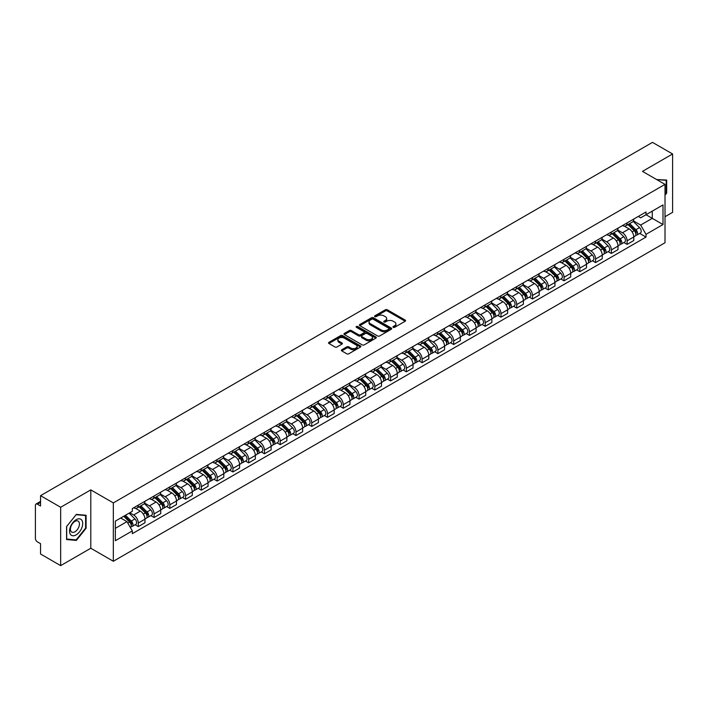 <?xml version="1.0" encoding="UTF-8"?>
<svg xmlns="http://www.w3.org/2000/svg" width="708" height="708" viewBox="0 0 708 708"><rect width="100%" height="100%" fill="white"/><g stroke="black" fill="none" stroke-linecap="round" stroke-linejoin="round"><path stroke-width="1.06" d="M393.25 327.317A0.982 0.566 0 0 0 394.639 327.317L405.18 321.228A1.407 0.814 0 0 0 405.587 320.662A1.407 0.814 0 0 0 405.18 320.087L387.32 309.777A1.407 0.814 0 0 0 385.338 309.777L374.789 315.865A0.982 0.566 0 0 0 376.178 316.662L377.55 315.874A4.487 2.593 0 0 1 383.895 315.874L385.382 316.733A4.487 2.593 0 0 1 386.701 318.565A4.487 2.593 0 0 1 385.382 320.405L384.019 321.193A0.982 0.566 0 0 0 385.409 321.99L386.772 321.202A4.487 2.593 0 0 1 393.126 321.202L394.613 322.06A4.487 2.593 0 0 1 395.922 323.892A4.487 2.593 0 0 1 394.613 325.724L393.25 326.512A0.982 0.566 0 0 0 393.25 327.317L393.25 326.512M341.778 349.761A1.407 0.814 0 0 0 341.371 350.327A1.407 0.814 0 0 0 341.778 350.903L346.787 353.796A1.407 0.814 0 0 0 348.77 353.796L360.478 347.035A1.407 0.814 0 0 0 360.894 346.469A1.407 0.814 0 0 0 360.478 345.893L342.619 335.583A1.407 0.814 0 0 0 340.636 335.583L328.928 342.345A1.407 0.814 0 0 0 328.521 342.911A1.407 0.814 0 0 0 328.928 343.486L334.981 346.982A1.407 0.814 0 0 0 336.964 346.982L341.982 344.088A1.407 0.814 0 0 0 342.389 343.513A1.407 0.814 0 0 0 341.982 342.938L338.973 341.212A3.752 2.168 0 0 1 337.875 339.681A3.752 2.168 0 0 1 340.194 337.672A3.752 2.168 0 0 1 344.283 338.141L356.044 344.929A3.752 2.168 0 0 1 357.142 346.469A3.752 2.168 0 0 1 354.823 348.469A3.752 2.168 0 0 1 350.734 348L348.77 346.867A1.407 0.814 0 0 0 346.787 346.867L341.778 349.761L341.778 350.903L346.787 348.035L346.787 346.867M113.333 502.901L90.792 489.883L60.667 507.273L40.551 495.662L652.484 142.37L672.6 153.981L642.475 171.371L665.016 184.381L113.333 502.901L113.333 561.258L665.016 242.747L665.016 184.381M377.647 335.981A1.407 0.814 0 0 0 379.63 335.981L391.338 329.22A1.407 0.814 0 0 0 391.745 328.654A1.407 0.814 0 0 0 391.338 328.078L373.479 317.768A1.407 0.814 0 0 0 371.496 317.768L359.788 324.529A1.407 0.814 0 0 0 359.372 325.096A1.407 0.814 0 0 0 359.788 325.671L377.647 335.981M356.752 327.53A0.982 0.566 0 0 1 357.752 327.671L357.752 326.503L375.913 336.981A1.407 0.814 0 0 1 376.32 337.557A1.407 0.814 0 0 1 375.913 338.132L364.204 344.893A1.407 0.814 0 0 1 362.222 344.893L344.362 334.574L344.362 333.433A1.407 0.814 0 0 0 343.946 334.008A1.407 0.814 0 0 0 344.362 334.574M344.362 333.433L349.371 330.539A1.407 0.814 0 0 1 351.354 330.539L358.593 334.725A1.407 0.814 0 0 0 360.584 334.725L363.903 332.804A1.407 0.814 0 0 0 364.319 332.229A1.407 0.814 0 0 0 363.903 331.654L356.363 327.3A0.982 0.566 0 0 1 357.752 326.503M60.667 507.273L60.667 565.63L40.551 554.019L40.551 543.691L37.418 541.885A2.859 1.655 -120 0 1 35.4 538.381L35.4 505.353A2.859 1.655 -120 0 1 35.993 504.043L40.551 501.406M665.016 216.719L672.6 212.338L672.6 153.981M60.667 565.63L90.792 548.24L113.333 561.258M40.551 495.662L40.551 505.99L37.418 504.185A2.859 1.655 -120 0 0 35.993 504.043M627.111 222.896A6.576 3.797 60 0 1 625.757 225.852L632.421 222.002A6.576 3.797 -120 0 0 633.784 219.046M617.65 229.985L622.465 232.764A6.576 3.797 60 0 1 627.111 240.817L633.784 236.968A6.576 3.797 -120 0 0 629.138 228.914L624.359 226.153M633.784 236.968L633.784 240.525L627.111 244.375L623.916 242.525M625.757 225.852A6.576 3.797 60 0 1 622.518 225.551M627.111 240.817L627.111 244.375M611.349 232.003A6.576 3.797 60 0 1 609.986 234.959L616.659 231.1A6.576 3.797 -120 0 0 618.013 228.153M608.145 251.632L611.349 253.482L618.013 249.632L618.013 246.065A6.576 3.797 -120 0 0 613.367 238.012L608.597 235.26M609.986 234.959A6.576 3.797 60 0 1 606.747 234.658M601.88 239.083L606.694 241.871A6.576 3.797 60 0 1 611.349 249.924L611.349 253.482M595.578 241.109A6.576 3.797 60 0 1 594.216 244.056L600.888 240.207A6.576 3.797 -120 0 0 602.251 237.26M592.384 260.739L595.578 262.579L602.251 258.73L602.251 255.172A6.576 3.797 -120 0 0 597.596 247.119L592.826 244.366M594.216 244.056A6.576 3.797 60 0 1 590.976 243.764M586.109 248.189L590.932 250.968A6.576 3.797 60 0 1 595.578 259.022L595.578 262.579M579.808 250.207A6.576 3.797 60 0 1 578.445 253.163L585.118 249.313A6.576 3.797 -120 0 0 586.481 246.357M576.613 269.837L579.808 271.686L586.481 267.836L586.481 264.279A6.576 3.797 -120 0 0 581.834 256.225L577.055 253.464M578.445 253.163A6.576 3.797 60 0 1 575.215 252.862M570.338 257.296L575.161 260.075A6.576 3.797 60 0 1 579.808 268.128L579.808 271.686M564.037 259.314A6.576 3.797 60 0 1 562.683 262.27L569.347 258.411A6.576 3.797 -120 0 0 570.71 255.464M560.842 278.943L564.046 280.793L570.71 276.943L570.71 273.376A6.576 3.797 -120 0 0 566.064 265.323L561.285 262.571M562.683 262.27A6.576 3.797 60 0 1 559.444 261.969M554.576 266.394L559.391 269.182A6.576 3.797 60 0 1 564.046 277.235L564.046 280.793M548.275 268.421A6.576 3.797 60 0 1 546.912 271.368L553.585 267.518A6.576 3.797 -120 0 0 554.948 264.571M545.072 288.05L548.275 289.891L554.948 286.041L554.948 282.483A6.576 3.797 -120 0 0 550.293 274.43L545.523 271.677M546.912 271.368A6.576 3.797 60 0 1 543.673 271.076M538.806 275.5L543.62 278.279A6.576 3.797 60 0 1 548.275 286.333L548.275 289.891M532.505 277.527A6.576 3.797 60 0 1 531.142 280.474L537.815 276.624A6.576 3.797 -120 0 0 539.177 273.669M529.31 297.148L532.505 298.997L539.177 295.147L539.177 291.59A6.576 3.797 -120 0 0 534.522 283.536L529.752 280.775M531.142 280.474A6.576 3.797 60 0 1 527.903 280.182M523.035 284.607L527.858 287.386A6.576 3.797 60 0 1 532.505 295.44L532.505 298.997M516.734 286.625A6.576 3.797 60 0 1 515.371 289.581L522.044 285.731A6.576 3.797 -120 0 0 523.407 282.775M513.539 306.254L516.734 308.104L523.407 304.254L523.407 300.688A6.576 3.797 -120 0 0 518.76 292.634L513.981 289.882M515.371 289.581A6.576 3.797 60 0 1 512.141 289.28M507.273 293.705L512.088 296.493A6.576 3.797 60 0 1 516.734 304.546L516.734 308.104M500.972 295.732A6.576 3.797 60 0 1 499.609 298.679L506.282 294.829A6.576 3.797 -120 0 0 507.636 291.882M497.768 315.361L500.972 317.202L507.636 313.352L507.636 309.794A6.576 3.797 -120 0 0 502.99 301.741L498.211 298.988M499.609 298.679A6.576 3.797 60 0 1 496.37 298.387M491.502 302.812L496.317 305.591A6.576 3.797 60 0 1 500.972 313.644L500.972 317.202M485.201 304.838A6.576 3.797 60 0 1 483.838 307.785L490.511 303.936A6.576 3.797 -120 0 0 491.874 300.98M481.998 324.459L485.201 326.308L491.874 322.459L491.874 318.901A6.576 3.797 -120 0 0 487.219 310.847L482.449 308.086M483.838 307.785A6.576 3.797 60 0 1 480.599 307.493M475.732 311.918L480.546 314.697A6.576 3.797 60 0 1 485.201 322.751L485.201 326.308M469.431 313.936A6.576 3.797 60 0 1 468.068 316.892L474.741 313.042A6.576 3.797 -120 0 0 476.103 310.086M466.236 333.565L469.431 335.415L476.103 331.565L476.103 327.999A6.576 3.797 -120 0 0 471.457 319.945L466.678 317.193M468.068 316.892A6.576 3.797 60 0 1 464.829 316.591M459.961 321.016L464.784 323.804A6.576 3.797 60 0 1 469.431 331.857L469.431 335.415M453.66 323.043A6.576 3.797 60 0 1 452.306 325.99L458.97 322.14A6.576 3.797 -120 0 0 460.333 319.193M450.465 342.672L453.66 344.513L460.333 340.663L460.333 337.105A6.576 3.797 -120 0 0 455.686 329.052L450.908 326.299M452.306 325.99A6.576 3.797 60 0 1 449.067 325.698M444.199 330.123L449.014 332.902A6.576 3.797 60 0 1 453.66 340.955L453.66 344.513M437.898 332.149A6.576 3.797 60 0 1 436.535 335.096L443.208 331.247A6.576 3.797 -120 0 0 444.562 328.291M434.694 351.77L437.898 353.619L444.571 349.77L444.571 346.212A6.576 3.797 -120 0 0 439.916 338.159L435.146 335.397M436.535 335.096A6.576 3.797 60 0 1 433.296 334.804M428.429 339.229L433.243 342.008A6.576 3.797 60 0 1 437.898 350.062L437.898 353.619M422.127 341.247A6.576 3.797 60 0 1 420.764 344.203L427.437 340.353A6.576 3.797 -120 0 0 428.8 337.397M418.932 360.876L422.127 362.726L428.8 358.876L428.8 355.31A6.576 3.797 -120 0 0 424.145 347.256L419.375 344.504M420.764 344.203A6.576 3.797 60 0 1 417.525 343.902M412.658 348.327L417.481 351.115A6.576 3.797 60 0 1 422.127 359.168L422.127 362.726M406.357 350.354A6.576 3.797 60 0 1 404.994 353.301L411.667 349.451A6.576 3.797 -120 0 0 413.029 346.504M403.162 369.983L406.357 371.824L413.029 367.974L413.029 364.416A6.576 3.797 -120 0 0 408.383 356.363L403.604 353.611M404.994 353.301A6.576 3.797 60 0 1 401.763 353.009M396.887 357.434L401.71 360.213A6.576 3.797 60 0 1 406.357 368.266L406.357 371.824M390.586 359.46A6.576 3.797 60 0 1 389.232 362.408L395.896 358.558A6.576 3.797 -120 0 0 397.259 355.602M387.391 379.09L390.595 380.931L397.259 377.081L397.259 373.523A6.576 3.797 -120 0 0 392.613 365.47L387.834 362.708M389.232 362.408A6.576 3.797 60 0 1 385.993 362.115M381.125 366.54L385.94 369.319A6.576 3.797 60 0 1 390.595 377.373L390.595 380.931M374.824 368.558A6.576 3.797 60 0 1 373.461 371.514L380.134 367.664A6.576 3.797 -120 0 0 381.497 364.709M371.62 388.188L374.824 390.037L381.497 386.187L381.497 382.621A6.576 3.797 -120 0 0 376.842 374.567L372.072 371.815M373.461 371.514A6.576 3.797 60 0 1 370.222 371.213M365.355 375.638L370.169 378.426A6.576 3.797 60 0 1 374.824 386.479L374.824 390.037M359.053 377.665A6.576 3.797 60 0 1 357.69 380.612L364.363 376.762A6.576 3.797 -120 0 0 365.726 373.815M355.859 397.294L359.053 399.144L365.726 395.285L365.726 391.728A6.576 3.797 -120 0 0 361.071 383.674L356.301 380.922M357.69 380.612A6.576 3.797 60 0 1 354.451 380.32M349.584 384.745L354.407 387.524A6.576 3.797 60 0 1 359.053 395.577L359.053 399.144M343.283 386.772A6.576 3.797 60 0 1 341.92 389.719L348.593 385.869A6.576 3.797 -120 0 0 349.956 382.913M340.088 406.401L343.283 408.242L349.956 404.392L349.956 400.834A6.576 3.797 -120 0 0 345.309 392.781L340.53 390.019M341.92 389.719A6.576 3.797 60 0 1 338.69 389.427M333.822 393.852L338.636 396.63A6.576 3.797 60 0 1 343.283 404.684L343.283 408.242M327.521 395.869A6.576 3.797 60 0 1 326.158 398.825L332.831 394.976A6.576 3.797 -120 0 0 334.185 392.02M324.317 415.499L327.521 417.348L334.185 413.499L334.185 409.932A6.576 3.797 -120 0 0 329.539 401.879L324.76 399.126M326.158 398.825A6.576 3.797 60 0 1 322.919 398.524M318.051 402.949L322.866 405.737A6.576 3.797 60 0 1 327.521 413.791L327.521 417.348M311.75 404.976A6.576 3.797 60 0 1 310.387 407.923L317.06 404.073A6.576 3.797 -120 0 0 318.423 401.126M308.546 424.605L311.75 426.455L318.423 422.596L318.423 419.039A6.576 3.797 -120 0 0 313.768 410.985L308.998 408.233M310.387 407.923A6.576 3.797 60 0 1 307.148 407.631M302.281 412.056L307.104 414.835A6.576 3.797 60 0 1 311.75 422.888L311.75 426.455M295.979 414.083A6.576 3.797 60 0 1 294.616 417.03L301.289 413.18A6.576 3.797 -120 0 0 302.652 410.224M292.785 433.712L295.979 435.553L302.652 431.703L302.652 428.145A6.576 3.797 -120 0 0 298.006 420.092L293.227 417.331M294.616 417.03A6.576 3.797 60 0 1 291.386 416.738M286.51 421.163L291.333 423.942A6.576 3.797 60 0 1 295.979 431.995L295.979 435.553M280.209 423.18A6.576 3.797 60 0 1 278.855 426.136L285.519 422.287A6.576 3.797 -120 0 0 286.882 419.331M277.014 442.81L280.209 444.659L286.882 440.81L286.882 437.243A6.576 3.797 -120 0 0 282.235 429.19L277.456 426.437M278.855 426.136A6.576 3.797 60 0 1 275.616 425.835M270.748 430.26L275.562 433.048A6.576 3.797 60 0 1 280.209 441.102L280.209 444.659M264.447 432.287A6.576 3.797 60 0 1 263.084 435.234L269.757 431.384A6.576 3.797 -120 0 0 271.111 428.437M261.243 451.916L264.447 453.766L271.12 449.907L271.12 446.35A6.576 3.797 -120 0 0 266.465 438.296L261.695 435.544M263.084 435.234A6.576 3.797 60 0 1 259.845 434.942M254.977 439.367L259.792 442.146A6.576 3.797 60 0 1 264.447 450.2L264.447 453.766M248.676 441.394A6.576 3.797 60 0 1 247.313 444.341L253.986 440.491A6.576 3.797 -120 0 0 255.349 437.535M245.481 461.023L248.676 462.864L255.349 459.014L255.349 455.456A6.576 3.797 -120 0 0 250.694 447.403L245.924 444.642M247.313 444.341A6.576 3.797 60 0 1 244.074 444.049M239.207 448.474L244.03 451.253A6.576 3.797 60 0 1 248.676 459.306L248.676 462.864M232.905 450.492A6.576 3.797 60 0 1 231.543 453.447L238.215 449.598A6.576 3.797 -120 0 0 239.578 446.642M229.711 470.121L232.905 471.97L239.578 468.121L239.578 464.554A6.576 3.797 -120 0 0 234.932 456.501L230.153 453.748M231.543 453.447A6.576 3.797 60 0 1 228.312 453.147M223.436 457.572L228.259 460.359A6.576 3.797 60 0 1 232.905 468.413L232.905 471.97M217.144 459.598A6.576 3.797 60 0 1 215.781 462.545L222.445 458.695A6.576 3.797 -120 0 0 223.808 455.748M213.94 479.228L217.144 481.077L223.808 477.219L223.808 473.661A6.576 3.797 -120 0 0 219.161 465.607L214.382 462.855M215.781 462.545A6.576 3.797 60 0 1 212.542 462.253M207.674 466.678L212.488 469.457A6.576 3.797 60 0 1 217.144 477.511L217.144 481.077M201.373 468.705A6.576 3.797 60 0 1 200.01 471.652L206.683 467.802A6.576 3.797 -120 0 0 208.046 464.846M198.169 488.334L201.373 490.175L208.046 486.325L208.046 482.767A6.576 3.797 -120 0 0 203.391 474.714L198.621 471.953M200.01 471.652A6.576 3.797 60 0 1 196.771 471.36M191.903 475.785L196.718 478.564A6.576 3.797 60 0 1 201.373 486.617L201.373 490.175M185.602 477.803A6.576 3.797 60 0 1 184.239 480.759L190.912 476.909A6.576 3.797 -120 0 0 192.275 473.953M182.407 497.432L185.602 499.282L192.275 495.432L192.275 491.865A6.576 3.797 -120 0 0 187.629 483.812L182.85 481.059M184.239 480.759A6.576 3.797 60 0 1 181 480.458M176.133 484.883L180.956 487.67A6.576 3.797 60 0 1 185.602 495.724L185.602 499.282M169.832 486.909A6.576 3.797 60 0 1 168.469 489.856L175.142 486.007A6.576 3.797 -120 0 0 176.504 483.06M166.637 506.539L169.832 508.388L176.504 504.53L176.504 500.972A6.576 3.797 -120 0 0 171.858 492.918L167.079 490.166M168.469 489.856A6.576 3.797 60 0 1 165.238 489.564M160.371 493.989L165.185 496.768A6.576 3.797 60 0 1 169.832 504.822L169.832 508.388M154.07 496.016A6.576 3.797 60 0 1 152.707 498.963L159.38 495.113A6.576 3.797 -120 0 0 160.734 492.157M150.866 515.645L154.07 517.486L160.734 513.636L160.734 510.079A6.576 3.797 -120 0 0 156.087 502.025L151.317 499.264M152.707 498.963A6.576 3.797 60 0 1 149.468 498.671M144.6 503.096L149.415 505.875A6.576 3.797 60 0 1 154.07 513.928L154.07 517.486M138.299 505.114A6.576 3.797 60 0 1 136.936 508.07L143.609 504.22A6.576 3.797 -120 0 0 144.972 501.264M135.095 524.743L138.299 526.593L144.972 522.743L144.972 519.176A6.576 3.797 -120 0 0 140.317 511.123L135.547 508.371M136.936 508.07A6.576 3.797 60 0 1 133.697 507.769M129.803 512.76L133.653 514.981A6.576 3.797 60 0 1 138.299 523.035L138.299 526.593M638.28 216.453L640.66 217.825L662.998 204.931L652.28 211.108L652.28 218.347L640.66 225.056L633.412 220.878M115.351 528.345L126.98 521.628L132.334 530.911L115.351 540.717L115.351 521.106L132.334 511.3L132.334 508.556L646.015 211.984L646.015 214.728L662.998 224.533L646.015 234.339L640.66 225.056M662.998 204.931L662.998 224.533M132.334 530.911L132.334 533.655L646.015 237.083L646.015 234.339M665.016 195.151L666.688 193.072L666.688 180.071L656.652 179.549L666.184 180.328L666.184 192.93L665.016 194.381M90.792 489.883L90.792 548.24M66.579 539.54L76.34 540.416L86.093 528.283L86.093 515.274L76.34 514.406L66.579 526.54L66.579 539.54M126.98 521.628L120.714 518.017M639.687 233.428L646.015 237.083M666.184 192.788L666.688 193.072M75.305 539.823L76.34 540.416M85.588 527.991L86.093 528.283M393.639 327.459L394.613 326.892A4.487 2.593 0 0 0 395.922 325.06L395.922 323.892M386.701 318.565L386.701 319.733A4.487 2.593 0 0 1 385.382 321.565L384.409 322.131M405.162 321.246L387.32 310.945A1.407 0.814 0 0 0 385.338 310.945L375.187 316.803M391.32 329.238L373.479 318.936A1.407 0.814 0 0 0 371.496 318.936L359.806 325.68L359.788 324.529M388.86 329.052A0.982 0.566 0 0 0 388.86 328.246L373.178 319.202A0.982 0.566 0 0 0 371.788 319.202L370.355 320.025A4.487 2.593 0 0 0 369.036 321.866A4.487 2.593 0 0 0 370.355 323.698L381.072 329.884A4.487 2.593 0 0 0 387.418 329.884L388.86 329.052L388.86 330.22A0.982 0.566 0 0 0 389.143 329.813L389.143 328.654M369.036 321.866L369.036 323.025A4.487 2.593 0 0 0 370.355 324.866L370.355 323.698M388.86 330.22L387.418 331.052A4.487 2.593 0 0 1 381.072 331.052L370.355 324.866M344.38 334.592L349.371 331.707L349.371 330.539M364.319 332.229L364.319 333.397A1.407 0.814 0 0 1 363.903 333.972L360.584 335.893A1.407 0.814 0 0 1 358.593 335.893L351.354 331.707A1.407 0.814 0 0 0 349.371 331.707M357.752 327.671L375.886 338.141M366.116 339.061A3.752 2.168 0 0 0 370.204 339.53A3.752 2.168 0 0 0 372.523 337.53A3.752 2.168 0 0 0 371.417 335.999L367.275 333.601A1.407 0.814 0 0 0 365.293 333.601L361.965 335.521A1.407 0.814 0 0 0 361.558 336.096A1.407 0.814 0 0 0 361.965 336.672L366.116 339.061L366.116 340.229A3.752 2.168 0 0 0 370.204 340.698A3.752 2.168 0 0 0 372.523 338.698L372.523 337.53M361.558 336.096L361.558 337.265A1.407 0.814 0 0 0 361.965 337.84L361.965 336.672M366.116 340.229L361.965 337.84M357.142 346.469L357.142 347.628A3.752 2.168 0 0 1 354.823 349.637A3.752 2.168 0 0 1 350.734 349.168L348.77 348.035A1.407 0.814 0 0 0 346.787 348.035M337.875 339.681L337.875 340.84A3.752 2.168 0 0 0 338.973 342.38L338.973 341.212M341.982 342.938L341.982 344.088L338.973 342.38M360.478 345.893L360.478 347.035L342.619 336.751A1.407 0.814 0 0 0 340.636 336.751L328.946 343.495M627.961 224.578L634.173 230.702A3.575 2.062 60 0 1 635.12 236.065L633.784 236.835M629.2 225.799L631.837 227.321M628.651 224.179L635.457 230.888A1.717 0.991 60 0 1 635.908 233.463A1.717 0.991 60 0 1 635.749 233.525M629.678 223.586L635.89 229.711A3.575 2.062 60 0 1 636.837 235.074A3.575 2.062 60 0 1 635.757 235.189M633.156 221.321L639.536 227.613A3.575 2.062 60 0 1 640.475 232.967L636.837 235.074M612.199 233.675L618.403 239.808A3.575 2.062 60 0 1 619.35 245.163L618.013 245.933M613.438 234.906L616.066 236.419M612.88 233.286L619.686 239.994A1.717 0.991 60 0 1 620.137 242.561A1.717 0.991 60 0 1 619.978 242.623M613.916 232.684L620.128 238.817A3.575 2.062 60 0 1 621.066 244.171A3.575 2.062 60 0 1 619.987 244.287M617.394 230.427L623.766 236.711A3.575 2.062 60 0 1 624.704 242.074L621.066 244.171M596.428 242.782L602.641 248.915A3.575 2.062 60 0 1 603.579 254.269L602.251 255.039M597.667 244.003L600.295 245.526M597.118 242.384L603.915 249.092A1.717 0.991 60 0 1 604.366 251.667A1.717 0.991 60 0 1 604.216 251.729M598.145 241.791L604.358 247.924A3.575 2.062 60 0 1 605.296 253.278A3.575 2.062 60 0 1 604.216 253.393M601.623 239.534L607.995 245.818A3.575 2.062 60 0 1 608.942 251.181L605.296 253.278M665.555 179.974L666.184 180.328M81.827 520.212A9.293 5.363 120 0 0 72.853 522.619A9.293 5.363 120 0 0 70.446 534.372A9.293 5.363 120 0 0 79.42 531.965A9.293 5.363 120 0 0 81.827 520.212M78.836 521.752A6.363 3.673 120 0 0 78.119 521.088A6.363 3.673 120 0 0 72.198 524.062A6.363 3.673 120 0 0 71.039 531.451A6.363 3.673 120 0 0 71.756 532.106A6.363 3.673 120 0 0 77.676 529.141A6.363 3.673 120 0 0 78.836 521.752M76.137 539.894L66.685 539.045L66.685 526.451L76.137 514.689L85.588 515.539L85.588 528.133L76.137 539.894M84.96 515.176L85.588 515.539M580.657 251.889L586.87 258.013A3.575 2.062 60 0 1 587.817 263.376L586.481 264.146M581.896 253.11L584.534 254.632M581.348 251.49L588.153 258.199A1.717 0.991 60 0 1 588.605 260.774A1.717 0.991 60 0 1 588.445 260.836M582.374 250.898L588.587 257.022A3.575 2.062 60 0 1 589.534 262.385A3.575 2.062 60 0 1 588.454 262.5M585.852 248.632L592.224 254.924A3.575 2.062 60 0 1 593.171 260.279L589.534 262.385M564.887 260.986L571.099 267.12A3.575 2.062 60 0 1 572.046 272.474L570.71 273.244M566.126 262.217L568.763 263.73M565.577 260.597L572.383 267.305A1.717 0.991 60 0 1 572.834 269.872A1.717 0.991 60 0 1 572.675 269.934M566.612 259.995L572.816 266.128A3.575 2.062 60 0 1 573.763 271.483A3.575 2.062 60 0 1 572.683 271.598M570.082 257.739L576.462 264.022A3.575 2.062 60 0 1 577.401 269.385L573.763 271.483M549.125 270.093L555.337 276.226A3.575 2.062 60 0 1 556.276 281.58L554.939 282.35M550.364 271.314L552.992 272.837M549.815 269.695L556.612 276.403A1.717 0.991 60 0 1 557.063 278.979A1.717 0.991 60 0 1 556.913 279.041M550.842 269.102L557.054 275.235A3.575 2.062 60 0 1 557.992 280.589A3.575 2.062 60 0 1 556.913 280.704M554.32 266.845L560.692 273.129A3.575 2.062 60 0 1 561.63 278.492L557.992 280.589M533.354 279.2L539.567 285.324A3.575 2.062 60 0 1 540.505 290.687L539.177 291.457M534.593 280.421L537.222 281.943M534.044 278.802L540.841 285.51A1.717 0.991 60 0 1 541.301 288.085A1.717 0.991 60 0 1 541.142 288.147M535.071 278.209L541.284 284.333A3.575 2.062 60 0 1 542.231 289.696A3.575 2.062 60 0 1 541.151 289.811M538.549 275.943L544.921 282.235A3.575 2.062 60 0 1 545.868 287.59L542.231 289.696M517.583 288.306L523.796 294.431A3.575 2.062 60 0 1 524.743 299.785L523.407 300.555M518.822 289.528L521.46 291.041M518.274 287.908L525.079 294.616A1.717 0.991 60 0 1 525.531 297.183A1.717 0.991 60 0 1 525.371 297.245M519.3 287.306L525.513 293.439A3.575 2.062 60 0 1 526.46 298.794A3.575 2.062 60 0 1 525.38 298.909M522.778 285.05L529.15 291.333A3.575 2.062 60 0 1 530.097 296.696L526.46 298.794M501.813 297.404L508.025 303.537A3.575 2.062 60 0 1 508.972 308.892L507.636 309.661M503.052 298.626L505.689 300.148M502.503 297.006L509.309 303.723A1.717 0.991 60 0 1 509.76 306.29A1.717 0.991 60 0 1 509.601 306.352M503.538 296.413L509.751 302.546A3.575 2.062 60 0 1 510.689 307.9A3.575 2.062 60 0 1 509.61 308.015M507.008 294.156L513.389 300.44A3.575 2.062 60 0 1 514.327 305.803L510.689 307.9M486.051 306.511L492.264 312.635A3.575 2.062 60 0 1 493.202 317.998L491.874 318.768M487.29 307.732L489.918 309.254M486.741 306.113L493.538 312.821A1.717 0.991 60 0 1 493.989 315.396A1.717 0.991 60 0 1 493.839 315.458M487.768 305.52L493.98 311.644A3.575 2.062 60 0 1 494.919 317.007A3.575 2.062 60 0 1 493.839 317.122M491.246 303.254L497.618 309.546A3.575 2.062 60 0 1 498.565 314.901L494.919 317.007M470.28 315.618L476.493 321.742A3.575 2.062 60 0 1 477.431 327.096L476.103 327.866M471.519 316.839L474.156 318.352M470.97 315.219L477.776 321.928A1.717 0.991 60 0 1 478.227 324.494A1.717 0.991 60 0 1 478.068 324.556M471.997 314.618L478.21 320.751A3.575 2.062 60 0 1 479.157 326.105A3.575 2.062 60 0 1 478.077 326.22M475.475 312.361L481.847 318.644A3.575 2.062 60 0 1 482.794 324.007L479.157 326.105M454.509 324.715L460.722 330.848A3.575 2.062 60 0 1 461.669 336.203L460.333 336.973M455.748 325.937L458.386 327.459M455.2 324.317L462.005 331.034A1.717 0.991 60 0 1 462.457 333.601A1.717 0.991 60 0 1 462.297 333.663M456.226 323.724L462.439 329.857A3.575 2.062 60 0 1 463.386 335.211A3.575 2.062 60 0 1 462.306 335.327M459.704 321.467L466.085 327.751A3.575 2.062 60 0 1 467.023 333.114L463.386 335.211M438.748 333.822L444.951 339.946A3.575 2.062 60 0 1 445.898 345.309L444.562 346.079M439.987 335.043L442.615 336.565M439.429 333.424L446.235 340.132A1.717 0.991 60 0 1 446.686 342.707A1.717 0.991 60 0 1 446.536 342.769M440.464 332.831L446.677 338.955A3.575 2.062 60 0 1 447.615 344.318A3.575 2.062 60 0 1 446.536 344.433M443.943 330.565L450.315 336.858A3.575 2.062 60 0 1 451.253 342.212L447.615 344.318M422.977 342.929L429.19 349.053A3.575 2.062 60 0 1 430.128 354.407L428.8 355.177M424.216 344.15L426.844 345.663M423.667 342.53L430.464 349.239A1.717 0.991 60 0 1 430.915 351.805A1.717 0.991 60 0 1 430.765 351.867M424.694 341.929L430.906 348.062A3.575 2.062 60 0 1 431.845 353.416A3.575 2.062 60 0 1 430.765 353.531M428.172 339.672L434.544 345.964A3.575 2.062 60 0 1 435.491 351.318L431.845 353.416M407.206 352.026L413.419 358.159A3.575 2.062 60 0 1 414.366 363.514L413.029 364.284M408.445 353.248L411.082 354.77M407.897 351.628L414.702 358.345A1.717 0.991 60 0 1 415.154 360.912A1.717 0.991 60 0 1 414.994 360.974M408.923 351.035L415.136 357.168A3.575 2.062 60 0 1 416.083 362.523A3.575 2.062 60 0 1 415.003 362.638M412.401 348.779L418.773 355.062A3.575 2.062 60 0 1 419.72 360.425L416.083 362.523M391.435 361.133L397.648 367.257A3.575 2.062 60 0 1 398.595 372.62L397.259 373.39M392.674 362.354L395.312 363.877M392.126 360.735L398.931 367.443A1.717 0.991 60 0 1 399.383 370.019A1.717 0.991 60 0 1 399.224 370.08M393.161 360.142L399.365 366.266A3.575 2.062 60 0 1 400.312 371.629A3.575 2.062 60 0 1 399.232 371.744M396.63 357.876L403.011 364.169A3.575 2.062 60 0 1 403.949 369.523L400.312 371.629M375.674 370.24L381.886 376.364A3.575 2.062 60 0 1 382.824 381.718L381.488 382.488M376.913 371.461L379.541 372.974M376.364 369.841L383.161 376.55A1.717 0.991 60 0 1 383.612 379.116A1.717 0.991 60 0 1 383.462 379.178M377.391 369.24L383.603 375.373A3.575 2.062 60 0 1 384.541 380.727A3.575 2.062 60 0 1 383.462 380.842M380.869 366.983L387.241 373.275A3.575 2.062 60 0 1 388.179 378.63L384.541 380.727M359.903 379.338L366.116 385.471A3.575 2.062 60 0 1 367.054 390.825L365.726 391.595M361.142 380.559L363.77 382.081M360.593 378.939L367.39 385.656A1.717 0.991 60 0 1 367.85 388.223A1.717 0.991 60 0 1 367.691 388.285M361.62 378.346L367.833 384.479A3.575 2.062 60 0 1 368.779 389.834A3.575 2.062 60 0 1 367.7 389.949M365.098 376.09L371.47 382.373A3.575 2.062 60 0 1 372.417 387.736L368.779 389.834M344.132 388.444L350.345 394.568A3.575 2.062 60 0 1 351.292 399.931L349.956 400.701M345.371 389.666L348.009 391.188M344.823 388.046L351.628 394.754A1.717 0.991 60 0 1 352.08 397.33A1.717 0.991 60 0 1 351.92 397.392M345.849 387.453L352.062 393.577A3.575 2.062 60 0 1 353.009 398.94A3.575 2.062 60 0 1 351.929 399.055M349.327 385.187L355.699 391.48A3.575 2.062 60 0 1 356.646 396.834L353.009 398.94M328.37 397.551L334.574 403.675A3.575 2.062 60 0 1 335.521 409.029L334.185 409.799M329.601 398.772L332.238 400.286M329.052 397.153L335.858 403.861A1.717 0.991 60 0 1 336.309 406.427A1.717 0.991 60 0 1 336.15 406.489M330.087 396.551L336.3 402.684A3.575 2.062 60 0 1 337.238 408.038A3.575 2.062 60 0 1 336.158 408.153M333.556 394.294L339.937 400.586A3.575 2.062 60 0 1 340.875 405.941L337.238 408.038M312.6 406.649L318.812 412.782A3.575 2.062 60 0 1 319.75 418.136L318.423 418.906M313.839 407.87L316.467 409.392M313.29 406.25L320.087 412.968A1.717 0.991 60 0 1 320.538 415.534A1.717 0.991 60 0 1 320.388 415.596M314.317 405.657L320.529 411.791A3.575 2.062 60 0 1 321.467 417.145A3.575 2.062 60 0 1 320.388 417.26M317.795 403.401L324.167 409.684A3.575 2.062 60 0 1 325.114 415.047L321.467 417.145M296.829 415.755L303.042 421.88A3.575 2.062 60 0 1 303.98 427.243L302.652 428.013M298.068 416.977L300.705 418.499M297.519 415.357L304.325 422.065A1.717 0.991 60 0 1 304.776 424.641A1.717 0.991 60 0 1 304.617 424.703M298.546 414.764L304.759 420.888A3.575 2.062 60 0 1 305.706 426.251A3.575 2.062 60 0 1 304.626 426.366M302.024 412.499L308.396 418.791A3.575 2.062 60 0 1 309.343 424.145L305.706 426.251M281.058 424.862L287.271 430.986A3.575 2.062 60 0 1 288.218 436.34L286.882 437.11M282.297 426.083L284.935 427.597M281.749 424.464L288.554 431.172A1.717 0.991 60 0 1 289.006 433.739A1.717 0.991 60 0 1 288.846 433.8M282.775 423.862L288.988 429.995A3.575 2.062 60 0 1 289.935 435.349A3.575 2.062 60 0 1 288.855 435.464M286.253 421.605L292.634 427.897A3.575 2.062 60 0 1 293.572 433.252L289.935 435.349M265.296 433.96L271.5 440.093A3.575 2.062 60 0 1 272.447 445.447L271.111 446.217M266.535 435.181L269.164 436.703M265.978 433.561L272.784 440.279A1.717 0.991 60 0 1 273.235 442.845A1.717 0.991 60 0 1 273.084 442.907M267.013 432.969L273.226 439.102A3.575 2.062 60 0 1 274.164 444.456A3.575 2.062 60 0 1 273.084 444.571M270.491 430.712L276.863 436.995A3.575 2.062 60 0 1 277.801 442.358L274.164 444.456M249.526 443.066L255.738 449.191A3.575 2.062 60 0 1 256.677 454.554L255.349 455.324M250.765 444.288L253.393 445.81M250.216 442.668L257.013 449.376A1.717 0.991 60 0 1 257.464 451.952A1.717 0.991 60 0 1 257.314 452.014M251.243 442.075L257.455 448.199A3.575 2.062 60 0 1 258.393 453.562A3.575 2.062 60 0 1 257.323 453.678M254.721 439.81L261.093 446.102A3.575 2.062 60 0 1 262.04 451.456L258.393 453.562M233.755 452.173L239.968 458.297A3.575 2.062 60 0 1 240.915 463.651L239.578 464.421M234.994 453.394L237.631 454.908M234.445 451.775L241.251 458.483A1.717 0.991 60 0 1 241.702 461.05A1.717 0.991 60 0 1 241.543 461.12M235.472 451.173L241.685 457.306A3.575 2.062 60 0 1 242.632 462.66A3.575 2.062 60 0 1 241.552 462.775M238.95 448.916L245.322 455.209A3.575 2.062 60 0 1 246.269 460.563L242.632 462.66M217.984 461.271L224.197 467.404A3.575 2.062 60 0 1 225.144 472.758L223.808 473.528M219.223 462.492L221.861 464.014M218.675 460.873L225.48 467.59A1.717 0.991 60 0 1 225.932 470.156A1.717 0.991 60 0 1 225.772 470.218M219.71 460.28L225.914 466.413A3.575 2.062 60 0 1 226.861 471.767A3.575 2.062 60 0 1 225.781 471.882M223.179 458.023L229.56 464.306A3.575 2.062 60 0 1 230.498 469.67L226.861 471.767M202.222 470.377L208.435 476.502A3.575 2.062 60 0 1 209.373 481.865L208.037 482.635M203.462 471.599L206.09 473.121M202.913 469.979L209.71 476.688A1.717 0.991 60 0 1 210.161 479.263A1.717 0.991 60 0 1 210.011 479.325M203.939 469.386L210.152 475.51A3.575 2.062 60 0 1 211.09 480.874A3.575 2.062 60 0 1 210.011 480.989M207.417 467.121L213.789 473.413A3.575 2.062 60 0 1 214.728 478.767L211.09 480.874M186.452 479.484L192.665 485.608A3.575 2.062 60 0 1 193.603 490.963L192.275 491.733M187.691 480.705L190.319 482.219M187.142 479.086L193.939 485.794A1.717 0.991 60 0 1 194.399 488.37A1.717 0.991 60 0 1 194.24 488.431M188.169 478.484L194.381 484.617A3.575 2.062 60 0 1 195.328 489.971A3.575 2.062 60 0 1 194.249 490.086M191.647 476.227L198.019 482.52A3.575 2.062 60 0 1 198.966 487.874L195.328 489.971M170.681 488.582L176.894 494.715A3.575 2.062 60 0 1 177.841 500.069L176.504 500.839M171.92 489.803L174.557 491.325M171.371 488.184L178.177 494.901A1.717 0.991 60 0 1 178.628 497.467A1.717 0.991 60 0 1 178.469 497.529M172.398 487.591L178.611 493.724A3.575 2.062 60 0 1 179.558 499.078A3.575 2.062 60 0 1 178.478 499.193M175.876 485.334L182.248 491.618A3.575 2.062 60 0 1 183.195 496.981L179.558 499.078M154.919 497.689L161.123 503.813A3.575 2.062 60 0 1 162.07 509.176L160.734 509.946M156.158 498.91L158.787 500.432M155.601 497.29L162.406 503.999A1.717 0.991 60 0 1 162.858 506.574A1.717 0.991 60 0 1 162.698 506.636M156.636 496.697L162.849 502.822A3.575 2.062 60 0 1 163.787 508.185A3.575 2.062 60 0 1 162.707 508.3M160.105 494.432L166.486 500.724A3.575 2.062 60 0 1 167.424 506.078L163.787 508.185M139.149 506.795L145.361 512.919A3.575 2.062 60 0 1 146.299 518.274L144.972 519.044M140.388 508.017L143.016 509.53M139.839 506.397L146.636 513.105A1.717 0.991 60 0 1 147.087 515.681A1.717 0.991 60 0 1 146.937 515.743M140.865 505.795L147.078 511.928A3.575 2.062 60 0 1 148.016 517.283A3.575 2.062 60 0 1 146.937 517.398M144.344 503.538L150.716 509.831A3.575 2.062 60 0 1 151.662 515.185L148.016 517.283M123.75 516.256L129.591 522.026A3.575 2.062 60 0 1 130.529 527.38L130.361 527.487M124.617 517.114L127.254 518.637M124.44 515.858L130.874 522.212A1.717 0.991 60 0 1 131.325 524.778A1.717 0.991 60 0 1 131.166 524.84M125.466 515.265L131.307 521.035A3.575 2.062 60 0 1 132.254 526.389A3.575 2.062 60 0 1 131.175 526.504M129.104 513.167L134.945 518.929A3.575 2.062 60 0 1 135.892 524.292L132.254 526.389M154.07 513.928L160.734 510.079M169.832 504.822L176.504 500.972M185.602 495.724L192.275 491.865M201.373 486.617L208.046 482.767M217.144 477.511L223.808 473.661M232.905 468.413L239.578 464.554M248.676 459.306L255.349 455.456M264.447 450.2L271.12 446.35M280.209 441.102L286.882 437.243M295.979 431.995L302.652 428.145M311.75 422.888L318.423 419.039M327.521 413.791L334.185 409.932M343.283 404.684L349.956 400.834M359.053 395.577L365.726 391.728M374.824 386.479L381.497 382.621M390.595 377.373L397.259 373.523M406.357 368.266L413.029 364.416M422.127 359.168L428.8 355.31M437.898 350.062L444.571 346.212M453.66 340.955L460.333 337.105M469.431 331.857L476.103 327.999M485.201 322.751L491.874 318.901M500.972 313.644L507.636 309.794M516.734 304.546L523.407 300.688M532.505 295.44L539.177 291.59M548.275 286.333L554.948 282.483M564.046 277.235L570.71 273.376M579.808 268.128L586.481 264.279M595.578 259.022L602.251 255.172M611.349 249.924L618.013 246.065M138.299 523.035L144.972 519.176M133.653 514.981L140.317 511.123M149.415 505.875L156.087 502.025M165.185 496.768L171.858 492.918M180.956 487.67L187.629 483.812M196.718 478.564L203.391 474.714M212.488 469.457L219.161 465.607M228.259 460.359L234.932 456.501M244.03 451.253L250.694 447.403M259.792 442.146L266.465 438.296M275.562 433.048L282.235 429.19M291.333 423.942L298.006 420.092M307.104 414.835L313.768 410.985M322.866 405.737L329.539 401.879M338.636 396.63L345.309 392.781M354.407 387.524L361.071 383.674M370.169 378.426L376.842 374.567M385.94 369.319L392.613 365.47M401.71 360.213L408.383 356.363M417.481 351.115L424.145 347.256M433.243 342.008L439.916 338.159M449.014 332.902L455.686 329.052M464.784 323.804L471.457 319.945M480.546 314.697L487.219 310.847M496.317 305.591L502.99 301.741M512.088 296.493L518.76 292.634M527.858 287.386L534.522 283.536M543.62 278.279L550.293 274.43M559.391 269.182L566.064 265.323M575.161 260.075L581.834 256.225M590.932 250.968L597.596 247.119M606.694 241.871L613.367 238.012M622.465 232.764L629.138 228.914M40.551 502.37L37.418 504.185M394.613 326.892L394.613 325.724M384.019 321.99L384.019 321.193M385.382 321.565L385.382 320.405M374.789 316.662L374.789 315.865M385.338 310.945L385.338 309.777M387.32 310.945L387.32 309.777M405.18 321.228L405.18 320.087M371.496 318.936L371.496 317.768M373.479 318.936L373.479 317.768M391.338 329.22L391.338 328.078M381.072 331.052L381.072 329.884M387.418 331.052L387.418 329.884M351.354 331.707L351.354 330.539M358.593 335.893L358.593 334.725M360.584 335.893L360.584 334.725M363.903 333.972L363.903 332.804M375.913 338.132L375.913 336.981M348.77 348.035L348.77 346.867M350.734 349.168L350.734 348M328.928 343.486L328.928 342.345M340.636 336.751L340.636 335.583M342.619 336.751L342.619 335.583M634.173 230.702L632.12 231.888M636.262 232.675L635.616 233.047M639.536 227.613L635.89 229.711M618.403 239.808L616.358 240.994M620.491 241.782L619.854 242.154M623.766 236.711L620.128 238.817M602.641 248.915L600.588 250.101M604.729 250.88L604.083 251.251M607.995 245.818L604.358 247.924M586.87 258.013L584.817 259.199M588.959 259.986L588.313 260.358M592.224 254.924L588.587 257.022M571.099 267.12L569.046 268.305M573.188 269.093L572.542 269.465M576.462 264.022L572.816 266.128M555.337 276.226L553.284 277.412M557.417 278.191L556.78 278.563M560.692 273.129L557.054 275.235M539.567 285.324L537.514 286.51M541.655 287.298L541.009 287.669M544.921 282.235L541.284 284.333M523.796 294.431L521.743 295.617M525.885 296.404L525.239 296.776M529.15 291.333L525.513 293.439M508.025 303.537L505.972 304.723M510.114 305.502L509.468 305.874M513.389 300.44L509.751 302.546M492.264 312.635L490.21 313.821M494.352 314.609L493.706 314.98M497.618 309.546L493.98 311.644M476.493 321.742L474.44 322.928M478.581 323.715L477.935 324.087M481.847 318.644L478.21 320.751M460.722 330.848L458.669 332.034M462.811 332.813L462.165 333.185M466.085 327.751L462.439 329.857M444.951 339.946L442.907 341.132M447.04 341.92L446.403 342.291M450.315 336.858L446.677 338.955M429.19 349.053L427.136 350.239M431.278 351.026L430.632 351.398M434.544 345.964L430.906 348.062M413.419 358.159L411.366 359.345M415.507 360.124L414.861 360.496M418.773 355.062L415.136 357.168M397.648 367.257L395.595 368.443M399.737 369.231L399.091 369.603M403.011 364.169L399.365 366.266M381.886 376.364L379.833 377.55M383.966 378.337L383.329 378.709M387.241 373.275L383.603 375.373M366.116 385.471L364.062 386.656M368.204 387.435L367.558 387.807M371.47 382.373L367.833 384.479M350.345 394.568L348.292 395.754M352.434 396.542L351.788 396.914M355.699 391.48L352.062 393.577M334.574 403.675L332.521 404.861M336.663 405.649L336.017 406.02M339.937 400.586L336.3 402.684M318.812 412.782L316.759 413.968M320.901 414.746L320.255 415.118M324.167 409.684L320.529 411.791M303.042 421.88L300.989 423.065M305.13 423.853L304.484 424.225M308.396 418.791L304.759 420.888M287.271 430.986L285.218 432.172M289.36 432.96L288.714 433.331M292.634 427.897L288.988 429.995M271.5 440.093L269.456 441.279M273.589 442.058L272.952 442.429M276.863 436.995L273.226 439.102M255.738 449.191L253.685 450.376M257.827 451.164L257.181 451.536M261.093 446.102L257.455 448.199M239.968 458.297L237.915 459.483M242.056 460.271L241.41 460.642M245.322 455.209L241.685 457.306M224.197 467.404L222.144 468.59M226.286 469.369L225.64 469.74M229.56 464.306L225.914 466.413M208.435 476.502L206.382 477.688M210.515 478.475L209.878 478.847M213.789 473.413L210.152 475.51M192.665 485.608L190.611 486.794M194.753 487.582L194.107 487.954M198.019 482.52L194.381 484.617M176.894 494.715L174.841 495.901M178.982 496.68L178.336 497.051M182.248 491.618L178.611 493.724M161.123 503.813L159.07 504.999M163.212 505.786L162.566 506.158M166.486 500.724L162.849 502.822M145.361 512.919L143.308 514.105M147.45 514.893L146.804 515.265M150.716 509.831L147.078 511.928M129.591 522.026L127.803 523.053M131.679 523.991L131.033 524.362M134.945 518.929L131.307 521.035"/></g></svg>
